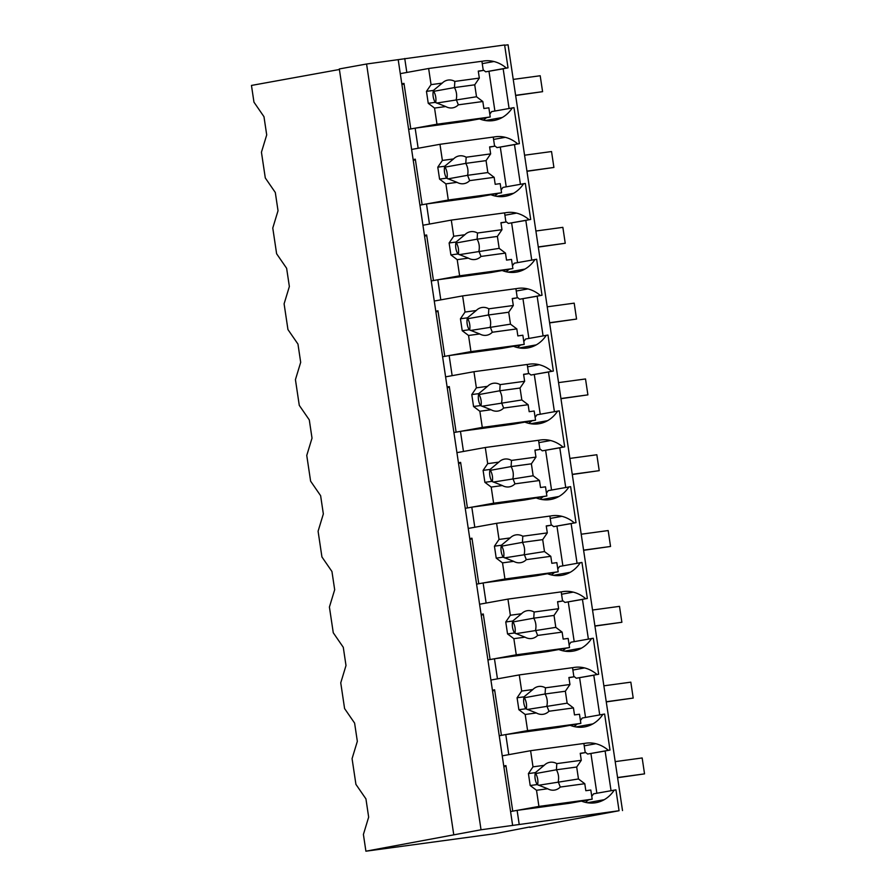 <?xml version="1.0" encoding="UTF-8"?>
<svg xmlns="http://www.w3.org/2000/svg" width="896" height="896" viewBox="0 0 896 896"><rect width="100%" height="100%" fill="white"/><g stroke="black" fill="none" stroke-linecap="round" stroke-linejoin="round"><path stroke-width="1.34" d="M529.805 827.366L619.058 810.734L481.029 829.774L365.904 851.2L494.906 833.694L529.749 826.963M365.904 851.2L363.406 834.445L368.659 817.141L365.938 798.896L355.925 784.37L352.072 758.643L357.336 741.339L354.603 723.094L344.59 708.568L340.749 682.842L346.002 665.538L343.28 647.293L333.267 632.766L329.414 607.04L334.678 589.736L331.946 571.491L321.933 556.965L318.091 531.238L323.344 513.934L320.622 495.69L310.61 481.163L306.757 455.437L312.021 438.133L309.288 419.888L299.275 405.362L295.434 379.635L300.686 362.331L297.965 344.086L287.952 329.56L284.099 303.834L289.363 286.53L286.63 268.296L276.618 253.758L272.776 228.032L278.029 210.728L275.307 192.494L265.294 177.957L261.442 152.23L266.706 134.926L263.973 116.693L253.96 102.155L251.462 85.434L339.394 69.496M622.507 810.566L508.066 44.8L504.661 45.259M509.085 108.45L503.16 68.813L501.491 69.037L508.032 67.85L504.616 44.968L366.576 64.008L339.315 68.947L453.757 834.714M520.408 184.251L514.483 144.614L512.826 144.838L519.366 143.651L513.979 107.643L491.602 111.619A36.445 30.419 79.7 0 1 489.798 114.117M531.742 260.053L525.818 220.416L524.149 220.64L530.69 219.453L525.314 183.445L502.925 187.421A36.445 30.419 79.7 0 1 501.133 189.918M543.066 335.854L537.141 296.218L535.483 296.442L542.024 295.254L536.637 259.246L514.259 263.222A36.445 30.419 79.7 0 1 512.456 265.709M554.4 411.656L548.475 372.008L546.806 372.243L553.347 371.056L547.971 335.048L525.582 339.024A36.445 30.419 79.7 0 1 523.79 341.51M565.723 487.458L559.798 447.81L558.141 448.045L564.682 446.858L559.294 410.838L536.917 414.826A36.445 30.419 79.7 0 1 535.114 417.312M577.058 563.259L571.133 523.611L569.464 523.846L576.005 522.659L570.629 486.64L548.24 490.627A36.445 30.419 79.7 0 1 546.448 493.114M588.381 639.061L582.456 599.413L580.787 599.637L587.339 598.461L581.952 562.442L559.563 566.429A36.445 30.419 79.7 0 1 557.771 568.915M599.715 714.862L593.79 675.214L592.122 675.438L598.662 674.262L593.286 638.243L570.898 642.23A36.445 30.419 79.7 0 1 569.106 644.717M611.038 790.664L605.114 751.016L603.445 751.24L609.997 750.053L604.61 714.045L582.221 718.032A36.445 30.419 79.7 0 1 580.429 720.518M619.058 810.734L615.944 789.846L593.555 793.834A36.445 30.419 79.7 0 1 591.763 796.32M519.187 824.298L517.115 810.365L510.563 811.552L398.205 59.707M581.504 801.125A36.467 30.442 79.7 0 0 596.064 802.67A36.467 30.442 79.7 0 0 604.251 799.68A36.445 30.419 79.7 0 0 614.275 790.07M503.754 765.99L505.938 765.598L512.747 811.16L538.922 806.411L592.189 799.187L570.371 803.141L517.115 810.365M512.646 825.485L510.563 811.552M481.029 829.774L366.576 64.008M508.032 67.85L506.374 68.074A36.445 30.419 79.7 0 0 493.931 61.522A36.467 30.442 79.7 0 0 482.966 61.13A36.467 30.442 79.7 0 0 481.914 61.342M503.16 68.813L485.654 71.826L506.374 68.074M494.906 111.026L488.981 71.378M519.366 143.651L496.978 147.627A36.445 30.419 79.7 0 0 494.525 145.712M514.483 144.614L496.978 147.627M506.229 186.827L500.304 147.179M530.69 219.453L508.312 223.429A36.445 30.419 79.7 0 0 505.848 221.514M525.818 220.416L508.312 223.429M517.563 262.629L511.638 222.981M542.024 295.254L519.635 299.23A36.445 30.419 79.7 0 0 517.182 297.315M537.141 296.218L519.635 299.23M528.886 338.419L522.962 298.782M553.347 371.056L530.97 375.032A36.445 30.419 79.7 0 0 528.506 373.117M548.475 372.008L530.97 375.032M540.221 414.221L534.296 374.584M564.682 446.858L542.293 450.834A36.445 30.419 79.7 0 0 539.84 448.918M559.798 447.81L542.293 450.834M551.544 490.022L545.619 450.386M576.005 522.659L553.627 526.635A36.445 30.419 79.7 0 0 551.163 524.72M571.133 523.611L553.627 526.635M562.878 565.824L556.954 526.187M587.339 598.461L564.95 602.437A36.445 30.419 79.7 0 0 562.498 600.522M582.456 599.413L564.95 602.437M574.202 641.626L568.277 601.989M598.662 674.262L576.274 678.238A36.445 30.419 79.7 0 0 573.821 676.323M593.79 675.214L576.274 678.238M585.536 717.427L579.611 677.79M609.997 750.053L587.608 754.04A36.445 30.419 79.7 0 0 585.155 752.125M605.114 751.016L587.608 754.04M596.859 793.229L590.934 753.592M585.312 802.334A36.445 30.419 79.7 0 0 588.448 799.859M413.134 159.589L415.307 159.186L422.117 204.747L448.291 200.01L445.883 183.859L439.566 179.11L437.786 167.171L442.378 160.44L439.97 144.301L411.611 149.442L418.152 148.254L415.15 128.162L408.61 129.349M404.746 58.52L406.829 72.453L400.288 73.64L428.635 68.499L481.902 61.264L483.269 70.426L478.307 71.322M492.43 690.189L494.614 689.797L501.424 735.358L527.598 730.61L580.854 723.386L559.048 727.339L505.781 734.563L508.782 754.656L502.242 755.843L530.6 750.702L583.856 743.478L585.234 752.629L580.272 753.525M505.781 734.563L499.24 735.75M481.096 614.387L483.28 613.995L490.09 659.557L516.264 654.808L569.531 647.584L547.714 651.538L494.458 658.762L497.459 678.854L490.918 680.042L519.266 674.912L572.533 667.677L573.899 676.827L568.938 677.723M494.458 658.762L487.906 659.949M469.773 538.586L471.957 538.194L478.766 583.755L504.941 579.006L558.197 571.782L536.39 575.736L483.123 582.96L486.125 603.053L479.584 604.24L507.942 599.11L561.198 591.875L562.576 601.026L557.614 601.922M483.123 582.96L476.582 584.147M458.45 462.784L460.622 462.392L467.432 507.954L493.606 503.205L546.874 495.981L525.056 499.934L471.8 507.158L474.802 527.262L468.261 528.438L496.608 523.309L549.875 516.074L551.242 525.224L546.28 526.131M471.8 507.158L465.248 508.346M447.115 386.982L449.299 386.59L456.109 432.152L482.283 427.414L535.539 420.179L513.733 424.133L460.466 431.357L463.467 451.461L456.926 452.637L485.285 447.507L538.552 440.272L539.918 449.422L534.957 450.33M460.466 431.357L453.925 432.544M435.792 311.192L437.965 310.789L444.774 356.35L470.949 351.613L524.216 344.378L502.398 348.331L449.142 355.566L452.144 375.659L445.603 376.846L473.95 371.706L527.218 364.47L528.584 373.621L523.622 374.528M449.142 355.566L442.602 356.742M424.458 235.39L426.642 234.987L433.451 280.549L459.626 275.811L512.882 268.576L491.075 272.53L437.808 279.765L440.81 299.858L434.269 301.045L462.627 295.904L515.894 288.669L517.261 297.819L512.299 298.726M437.808 279.765L431.267 280.941M448.291 200.01L501.558 192.774L479.752 196.728L426.485 203.963L429.486 224.056L422.946 225.243L451.293 220.102L504.56 212.867L505.926 222.018L500.965 222.925M426.485 203.963L419.944 205.139M485.654 71.826A36.445 30.419 79.7 0 0 483.202 69.91M483.347 120.12A36.445 30.419 79.7 0 0 486.483 117.656M479.55 118.91A36.467 30.442 79.7 0 0 494.11 120.456A36.467 30.442 79.7 0 0 502.298 117.477A36.445 30.419 79.7 0 0 512.322 107.867M401.8 83.787L403.984 83.384L410.794 128.946L436.968 124.208L490.235 116.973L468.418 120.926L415.15 128.162M517.698 143.875A36.445 30.419 79.7 0 0 505.266 137.323A36.467 30.442 79.7 0 0 494.29 136.931A36.467 30.442 79.7 0 0 493.248 137.144M494.682 195.922A36.445 30.419 79.7 0 0 497.818 193.458M490.874 194.712A36.467 30.442 79.7 0 0 505.445 196.258A36.467 30.442 79.7 0 0 513.621 193.278A36.445 30.419 79.7 0 0 523.645 183.669M529.032 219.677A36.445 30.419 79.7 0 0 516.589 213.114A36.467 30.442 79.7 0 0 505.624 212.733A36.467 30.442 79.7 0 0 504.571 212.946M506.005 271.723A36.445 30.419 79.7 0 0 509.141 269.259M502.208 270.514A36.467 30.442 79.7 0 0 516.768 272.059A36.467 30.442 79.7 0 0 524.955 269.069A36.445 30.419 79.7 0 0 534.979 259.47M540.355 295.478A36.445 30.419 79.7 0 0 527.923 288.915A36.467 30.442 79.7 0 0 516.947 288.534A36.467 30.442 79.7 0 0 515.906 288.747M517.339 347.525A36.445 30.419 79.7 0 0 520.475 345.061M513.531 346.315A36.467 30.442 79.7 0 0 528.102 347.861A36.467 30.442 79.7 0 0 536.278 344.87A36.445 30.419 79.7 0 0 546.302 335.272M551.69 371.28A36.445 30.419 79.7 0 0 539.246 364.717A36.467 30.442 79.7 0 0 528.282 364.336A36.467 30.442 79.7 0 0 527.229 364.549M528.662 423.326A36.445 30.419 79.7 0 0 531.798 420.862M524.866 422.117A36.467 30.442 79.7 0 0 539.426 423.662A36.467 30.442 79.7 0 0 547.613 420.672A36.445 30.419 79.7 0 0 557.637 411.074M563.013 447.082A36.445 30.419 79.7 0 0 550.581 440.518A36.467 30.442 79.7 0 0 539.605 440.138A36.467 30.442 79.7 0 0 538.563 440.35M539.997 499.128A36.445 30.419 79.7 0 0 543.133 496.664M536.189 497.918A36.467 30.442 79.7 0 0 550.76 499.464A36.467 30.442 79.7 0 0 558.936 496.474A36.445 30.419 79.7 0 0 568.96 486.875M574.347 522.883A36.445 30.419 79.7 0 0 561.904 516.32A36.467 30.442 79.7 0 0 550.939 515.939A36.467 30.442 79.7 0 0 549.886 516.152M551.32 574.93A36.445 30.419 79.7 0 0 554.456 572.466M547.523 573.72A36.467 30.442 79.7 0 0 562.083 575.266A36.467 30.442 79.7 0 0 570.27 572.275A36.445 30.419 79.7 0 0 580.294 562.677M585.67 598.685A36.445 30.419 79.7 0 0 573.238 592.122A36.467 30.442 79.7 0 0 562.262 591.73A36.467 30.442 79.7 0 0 561.21 591.954M562.654 650.731A36.445 30.419 79.7 0 0 565.79 648.256M558.846 649.522A36.467 30.442 79.7 0 0 573.418 651.067A36.467 30.442 79.7 0 0 581.594 648.077A36.445 30.419 79.7 0 0 591.618 638.467M597.005 674.486A36.445 30.419 79.7 0 0 584.562 667.923A36.467 30.442 79.7 0 0 573.597 667.531A36.467 30.442 79.7 0 0 572.544 667.744M573.978 726.533A36.445 30.419 79.7 0 0 577.114 724.058M570.181 725.323A36.467 30.442 79.7 0 0 584.741 726.869A36.467 30.442 79.7 0 0 592.928 723.878A36.445 30.419 79.7 0 0 602.952 714.269M608.328 750.288A36.445 30.419 79.7 0 0 595.896 743.725A36.467 30.442 79.7 0 0 584.92 743.333A36.467 30.442 79.7 0 0 583.867 743.546M538.922 806.411L536.514 790.272L530.197 785.523L528.416 773.584L533.008 766.853L530.6 750.702M533.008 766.853L544.186 765.33L535.36 772.632L528.416 773.584M585.234 752.629L580.238 753.312L581.28 760.301L556.797 763.616A14.09 11.76 79.7 0 0 549.73 762.328A14.09 11.76 79.7 0 0 544.186 765.33M592.189 799.187L590.822 790.037L585.827 790.709L584.786 783.72L578.469 778.971L576.688 767.032L581.28 760.301M506.05 766.326L503.854 766.629M556.797 763.616L556.416 769.776L576.688 767.032M536.514 790.272L547.68 788.76A14.09 11.76 79.7 0 0 554.747 790.048A14.09 11.76 79.7 0 0 560.291 787.046L584.786 783.72M547.68 788.76L537.152 784.571A14.078 11.749 -100.3 0 1 535.371 772.643M530.197 785.523L537.152 784.571M537.611 784.818A14.078 11.749 79.7 0 0 535.696 773.539A14.09 11.76 79.7 0 0 535.315 772.901M560.291 787.046L558.208 781.715C559.104 777.549 558.51 773.573 556.416 769.787L535.696 773.539M538.552 785.277L578.469 778.971M527.598 730.61L525.179 714.47L518.874 709.722L517.082 697.782L521.685 691.051L519.266 674.912M521.685 691.051L532.851 689.528L524.037 696.842L517.082 697.782M573.899 676.827L568.904 677.51L569.957 684.499L545.462 687.826A14.09 11.76 79.7 0 0 538.395 686.526A14.09 11.76 79.7 0 0 532.851 689.528M580.854 723.386L579.488 714.235L574.493 714.907L573.451 707.918L567.146 703.17L565.354 691.23L569.957 684.499M494.715 690.525L492.52 690.827M545.462 687.826L545.093 693.974L524.373 697.738A14.09 11.76 79.7 0 0 523.981 697.099M525.179 714.47L536.357 712.958A14.09 11.76 79.7 0 0 543.424 714.246A14.09 11.76 79.7 0 0 548.968 711.245L546.874 705.914C547.77 701.747 547.176 697.771 545.082 693.986L565.354 691.23M548.968 711.245L573.451 707.918M536.357 712.958L525.818 708.77A14.078 11.749 -100.3 0 1 524.048 696.842M518.874 709.722L525.829 708.77M526.288 709.016A14.078 11.749 79.7 0 0 524.362 697.738M527.229 709.475L567.146 703.17M516.264 654.808L513.856 638.669L507.539 633.92L505.758 621.981L510.35 615.25L507.942 599.11M510.35 615.25L521.528 613.726L512.714 621.04L505.758 621.981M562.576 601.026L557.581 601.709L558.622 608.698L534.139 612.024A14.09 11.76 79.7 0 0 527.072 610.725A14.09 11.76 79.7 0 0 521.528 613.726M569.531 647.584L568.165 638.434L563.17 639.106L562.128 632.117L555.811 627.368L554.03 615.429L558.622 608.698M483.392 614.723L481.197 615.026M534.139 612.024L533.758 618.173L554.03 615.429M513.856 638.669L525.022 637.157A14.09 11.76 79.7 0 0 532.09 638.445A14.09 11.76 79.7 0 0 537.634 635.443L562.128 632.117M525.022 637.157L514.494 632.968A14.078 11.749 -100.3 0 1 512.714 621.04M507.539 633.92L514.494 632.968M514.954 633.214A14.078 11.749 79.7 0 0 513.038 621.936A14.09 11.76 79.7 0 0 512.658 621.298M537.634 635.443L535.55 630.112C536.446 625.946 535.853 621.97 533.758 618.184L513.038 621.936M515.894 633.674L555.811 627.368M504.941 579.006L502.522 562.867L496.216 558.118L494.435 546.179L499.027 539.448L496.608 523.309M499.027 539.448L510.194 537.925L501.379 545.238L494.435 546.179M551.242 525.224L546.246 525.907L547.299 532.896L522.805 536.222A14.09 11.76 79.7 0 0 515.738 534.923A14.09 11.76 79.7 0 0 510.194 537.925M558.197 571.782L556.83 562.632L551.835 563.304L550.794 556.315L544.488 551.566L542.696 539.627L547.299 532.896M472.058 538.922L469.862 539.224M522.805 536.222L522.435 542.371L542.696 539.627M502.522 562.867L513.699 561.355A14.09 11.76 79.7 0 0 520.766 562.643A14.09 11.76 79.7 0 0 526.31 559.642L550.794 556.315M513.699 561.355L503.16 557.166A14.078 11.749 -100.3 0 1 501.39 545.238M496.216 558.118L503.171 557.166M503.63 557.413A14.078 11.749 79.7 0 0 501.704 546.134A14.09 11.76 79.7 0 0 501.323 545.496M526.31 559.642L524.216 554.31C525.112 550.144 524.518 546.168 522.424 542.382L501.715 546.134M504.571 557.872L544.488 551.566M493.606 503.205L491.198 487.066L484.882 482.317L483.101 470.378L487.693 463.646L485.285 447.507M487.693 463.646L498.87 462.123L490.056 469.437L483.101 470.378M539.918 449.422L534.923 450.106L535.965 457.094L511.482 460.421A14.09 11.76 79.7 0 0 504.414 459.122A14.09 11.76 79.7 0 0 498.87 462.123M546.874 495.981L545.507 486.83L540.512 487.502L539.47 480.514L533.154 475.765L531.373 463.826L535.965 457.094M460.734 463.12L458.539 463.422M511.482 460.421L511.101 466.581L531.373 463.826M491.198 487.066L502.365 485.554A14.09 11.76 79.7 0 0 509.432 486.842A14.09 11.76 79.7 0 0 514.976 483.84L539.47 480.514M502.365 485.554L491.837 481.365A14.078 11.749 -100.3 0 1 490.056 469.437M484.882 482.317L491.837 481.365M492.296 481.611A14.078 11.749 79.7 0 0 490.381 470.333A14.09 11.76 79.7 0 0 490 469.694M514.976 483.84L512.893 478.509C513.789 474.342 513.195 470.366 511.101 466.581L490.381 470.333M493.237 482.07L533.154 475.765M482.283 427.414L479.864 411.264L473.558 406.515L471.778 394.576L476.37 387.845L473.95 371.706M476.37 387.845L487.536 386.333L478.722 393.635L471.778 394.576M528.584 373.621L523.589 374.304L524.642 381.293L500.147 384.619A14.09 11.76 79.7 0 0 493.08 383.32A14.09 11.76 79.7 0 0 487.536 386.333M535.539 420.179L534.173 411.029L529.178 411.701L528.136 404.712L521.83 399.963L520.038 388.024L524.642 381.293M449.411 387.318L447.205 387.621M500.147 384.619L499.778 390.779L479.058 394.531A14.09 11.76 79.7 0 0 478.666 393.893M479.864 411.264L491.042 409.752A14.09 11.76 79.7 0 0 498.109 411.04A14.09 11.76 79.7 0 0 503.653 408.038L501.558 402.707C502.454 398.541 501.861 394.565 499.766 390.779L520.038 388.024M503.653 408.038L528.136 404.712M491.042 409.752L480.502 405.574M473.558 406.515L480.514 405.563A14.078 11.749 -100.3 0 1 478.733 393.635M480.973 405.81A14.078 11.749 79.7 0 0 479.046 394.531M481.914 406.269L521.83 399.963M470.949 351.613L468.541 335.462L462.224 330.714L460.443 318.774L465.035 312.043L462.627 295.904M465.035 312.043L476.213 310.531L467.398 317.834L460.443 318.774M517.261 297.819L512.266 298.502L513.307 305.491L488.824 308.818A14.09 11.76 79.7 0 0 481.757 307.53A14.09 11.76 79.7 0 0 476.213 310.531M524.216 344.378L522.85 335.227L517.854 335.91L516.813 328.91L510.496 324.162L508.715 312.222L513.307 305.491M438.077 311.517L435.882 311.819M488.824 308.818L488.443 314.978L508.715 312.222M468.541 335.462L479.707 333.95A14.09 11.76 79.7 0 0 486.774 335.238A14.09 11.76 79.7 0 0 492.318 332.237L516.813 328.91M479.707 333.95L469.179 329.773A14.078 11.749 -100.3 0 1 467.398 317.834M462.224 330.714L469.179 329.762M469.638 330.008A14.078 11.749 79.7 0 0 467.723 318.73A14.09 11.76 79.7 0 0 467.342 318.091M492.318 332.237L490.235 326.906C491.131 322.739 490.538 318.763 488.443 314.978L467.723 318.73M470.579 330.467L510.496 324.162M459.626 275.811L457.206 259.661L450.901 254.912L449.12 242.973L453.712 236.242L451.293 220.102M453.712 236.242L464.878 234.73L456.064 242.032L449.12 242.973M505.926 222.018L500.931 222.701L501.984 229.69L477.49 233.016A14.09 11.76 79.7 0 0 470.422 231.728A14.09 11.76 79.7 0 0 464.878 234.73M512.882 268.576L511.515 259.426L506.52 260.109L505.478 253.109L499.173 248.36L497.381 236.421L501.984 229.69M426.754 235.715L424.558 236.018M477.49 233.016L477.12 239.176L497.381 236.421M457.206 259.661L468.384 258.149A14.09 11.76 79.7 0 0 475.451 259.437A14.09 11.76 79.7 0 0 480.995 256.435L505.478 253.109M468.384 258.149L457.845 253.971A14.078 11.749 -100.3 0 1 456.075 242.032M450.901 254.912L457.856 253.971M458.315 254.206A14.078 11.749 79.7 0 0 456.389 242.928A14.09 11.76 79.7 0 0 456.008 242.301M480.995 256.435L478.901 251.115C479.797 246.938 479.203 242.962 477.109 239.176L456.4 242.928M459.256 254.666L499.173 248.36M439.97 144.301L493.237 137.066L494.603 146.227L489.642 147.123M442.378 160.44L453.555 158.928L444.741 166.23L437.786 167.171M494.603 146.227L489.608 146.899L490.65 153.888L466.166 157.214A14.09 11.76 79.7 0 0 459.099 155.926A14.09 11.76 79.7 0 0 453.555 158.928M501.558 192.774L500.192 183.624L495.197 184.307L494.155 177.318L487.838 172.558L486.058 160.619L490.65 153.888M415.419 159.914L413.224 160.216M466.166 157.214L465.786 163.374L486.058 160.619M445.883 183.859L457.05 182.347A14.09 11.76 79.7 0 0 464.117 183.635A14.09 11.76 79.7 0 0 469.661 180.634L494.155 177.318M457.05 182.347L446.522 178.17L439.566 179.11M446.533 178.158A14.078 11.749 -100.3 0 1 444.741 166.23M446.981 178.405A14.078 11.749 79.7 0 0 445.066 167.126A14.09 11.76 79.7 0 0 444.685 166.499M467.566 175.302C468.474 171.147 467.88 167.16 465.786 163.374L445.066 167.126M469.661 180.634L467.578 175.314L487.838 172.558M436.968 124.208L434.549 108.069L428.243 103.309L426.462 91.37L431.054 84.638L428.635 68.499M431.054 84.638L442.221 83.126L433.406 90.429L426.462 91.37M483.269 70.426L478.274 71.098L479.326 78.086L454.832 81.413A14.09 11.76 79.7 0 0 447.765 80.125A14.09 11.76 79.7 0 0 442.221 83.126M490.235 116.973L488.858 107.822L483.874 108.506L482.821 101.517L476.515 96.757L474.723 84.818L479.326 78.086M404.096 84.112L401.901 84.414M454.832 81.413L454.462 87.573L474.723 84.818M434.549 108.069L445.726 106.546A14.09 11.76 79.7 0 0 452.794 107.834A14.09 11.76 79.7 0 0 458.338 104.832L482.821 101.517M445.726 106.546L435.187 102.368A14.078 11.749 -100.3 0 1 433.418 90.429M428.243 103.309L435.198 102.368M435.658 102.603A14.078 11.749 79.7 0 0 433.731 91.325A14.09 11.76 79.7 0 0 433.362 90.698M458.338 104.832L456.243 99.512C457.139 95.346 456.546 91.37 454.462 87.573L433.742 91.325M436.598 103.074L476.515 96.757M615.194 761.622L642.163 757.96L644.538 773.875L617.59 777.706M644.538 773.875L617.568 777.538M603.859 685.821L630.829 682.158L633.203 698.074L606.267 701.904M633.203 698.074L606.245 701.736M592.536 610.019L619.506 606.357L621.88 622.272L594.933 626.102M621.88 622.272L594.91 625.934M581.202 534.218L608.171 530.555L610.546 546.47L583.61 550.301M610.546 546.47L583.587 550.133M569.878 458.416L596.848 454.754L599.222 470.669L572.275 474.499M599.222 470.669L572.253 474.331M558.544 382.614L585.514 378.952L587.899 394.867L560.952 398.698M587.899 394.867L560.93 398.53M547.221 306.813L574.19 303.15L576.565 319.066L549.618 322.896M576.565 319.066L549.595 322.728M535.886 231.011L562.856 227.349L565.242 243.264L538.294 247.094M565.242 243.264L538.272 246.926M524.563 155.21L551.533 151.547L553.907 167.462L526.96 171.293M553.907 167.462L526.938 171.125M513.229 79.408L540.198 75.746L542.584 91.672L515.637 95.502M542.584 91.672L515.614 95.323M587.35 802.749L604.251 799.68M482.261 63.638L493.931 61.522M485.397 120.534L502.298 117.477M493.584 139.429L505.266 137.323M496.731 196.336L513.621 193.278M504.918 215.23L516.589 213.114M508.054 272.138L524.955 269.069M516.242 291.032L527.923 288.915M519.389 347.939L536.278 344.87M527.576 366.834L539.246 364.717M530.712 423.741L547.613 420.672M538.899 442.635L550.581 440.518M542.046 499.542L558.936 496.474M550.234 518.437L561.904 516.32M553.37 575.344L570.27 572.275M561.557 594.238L573.238 592.122M564.704 651.146L581.594 648.077M572.891 670.04L584.562 667.923M576.027 726.947L592.928 723.878M584.214 745.842L595.896 743.725M447.922 178.875L467.578 175.314"/></g></svg>

